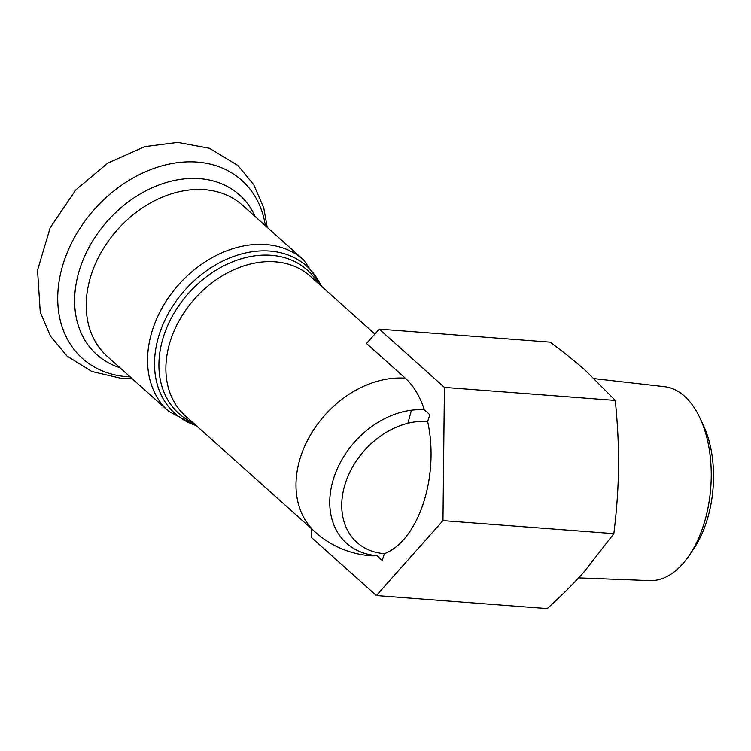 <?xml version="1.0" encoding="UTF-8"?>
<svg xmlns="http://www.w3.org/2000/svg" width="751" height="751" viewBox="0 0 751 751"><rect width="100%" height="100%" fill="white"/><g stroke="black" fill="none" stroke-linecap="round" stroke-linejoin="round"><path stroke-width="1.13" d="M424.428 409.877L429.844 414.721L427.638 421.48A73.607 55.734 131.8 0 0 345.469 482.959A73.607 55.734 131.8 0 0 384.428 553.675L382.212 560.443L376.805 555.599A81.136 61.441 -48.2 0 1 346.53 543.208A81.136 61.441 -48.2 0 1 342.343 458.899A81.136 61.441 -48.2 0 1 424.428 409.877A93.678 52.927 -85.6 0 0 405.315 378.213L366.497 343.489L379.264 329.126L550.136 342.156C564.452 352.782 576.627 362.592 586.662 371.595L615.285 400.433C617.688 424.465 618.768 446.77 618.514 467.347C618.317 487.925 616.759 510.023 613.839 533.651L584.494 571.427C574.233 583.011 561.823 595.402 547.244 608.601L376.373 595.571L442.968 520.621L444.414 387.394L379.264 329.126M405.315 378.213A93.678 70.941 131.8 0 0 310.538 434.81A93.678 70.941 131.8 0 0 315.364 532.168A93.678 93.678 0 0 0 370.694 555.759A93.678 52.927 -85.6 0 0 376.805 555.599M311.318 528.554L311.224 537.294L376.373 595.571M384.428 553.675A93.678 52.927 -85.6 0 0 427.638 421.48M411.407 410.224L407.934 423.273M442.968 520.621L613.839 533.651M444.414 387.394L615.285 400.433M594.313 378.635L664.513 386.681A97.273 54.954 94.4 0 1 699.894 417.866A97.273 54.954 94.4 0 1 703.302 525.916A97.273 54.954 94.4 0 1 689.427 555.158A97.273 54.954 94.4 0 1 649.728 580.617L578.608 577.894M689.427 555.158L693.943 548.437A87.313 49.331 -85.6 0 0 706.4 522.189A87.313 49.331 -85.6 0 0 703.34 425.197L699.894 417.866M317.964 283.118A96.269 72.903 131.8 0 0 188.661 293.143A96.269 72.903 131.8 0 0 193.054 422.766M315.364 532.168L185.244 415.772A93.678 70.941 -48.2 0 1 194.819 298.663A93.678 70.941 -48.2 0 1 310.154 276.133L374.89 334.045M196.152 425.535A98.832 74.837 -48.2 0 1 185.056 289.924A98.832 74.837 -48.2 0 1 321.062 285.887M168.524 411.201L107.186 356.34A101.413 76.799 131.8 0 1 117.56 229.543A101.413 76.799 131.8 0 1 242.413 205.154L303.751 260.024A101.413 76.799 131.8 0 0 178.898 284.413A101.413 76.799 131.8 0 0 168.524 411.201L197.081 426.371M265.385 225.704A119.493 90.486 131.8 0 0 163.915 165.323A119.493 90.486 131.8 0 0 59.413 279.372A119.493 90.486 131.8 0 0 127.032 376.702A119.493 90.486 131.8 0 0 130.158 376.88M255.152 216.551A107.074 81.08 131.8 0 0 107.712 220.747A107.074 81.08 131.8 0 0 119.925 367.727M303.751 260.024L321.991 286.722M267.215 227.346L263.77 207.952L253.763 184.746L237.898 165.492L209.369 148.266L177.78 142.399L144.699 146.642L107.806 163.08L75.832 189.872L50.186 227.722L37.55 270.21L40.254 312.134L50.495 336.195L66.999 356.021L91.847 371.492L120.864 378.269L131.988 378.523"/></g></svg>
